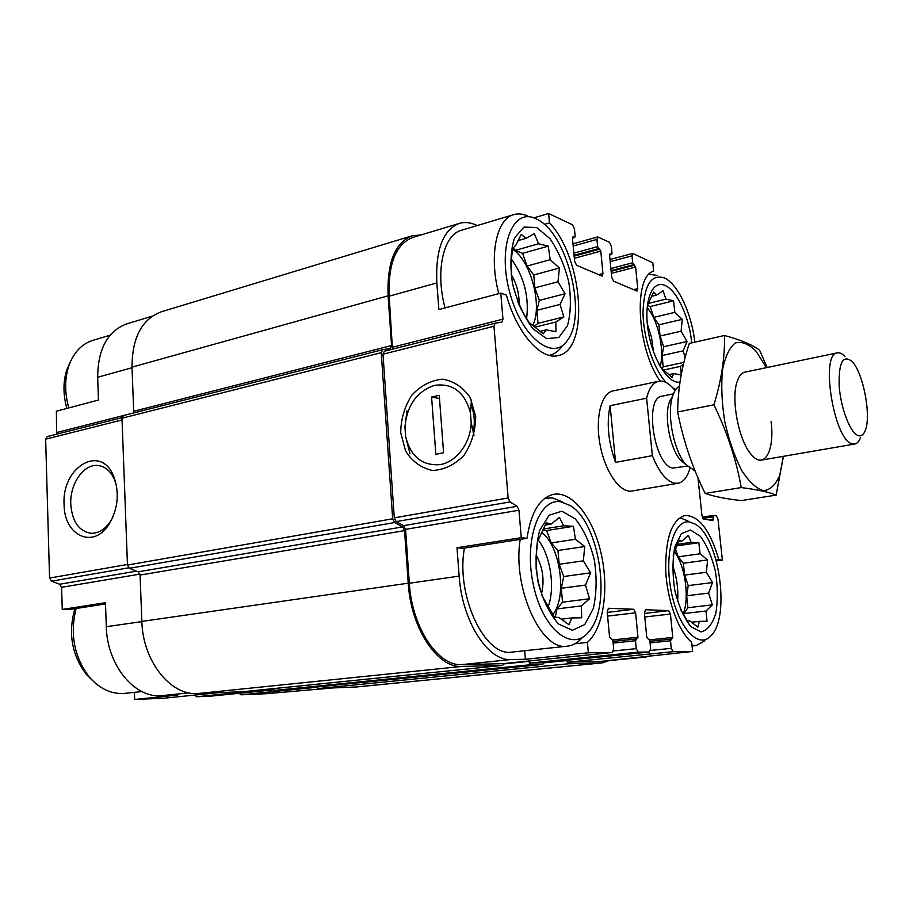 <?xml version="1.0" encoding="UTF-8"?>
<svg xmlns="http://www.w3.org/2000/svg" width="913" height="913" viewBox="0 0 913 913"><rect width="100%" height="100%" fill="white"/><g stroke="black" fill="none" stroke-linecap="round" stroke-linejoin="round"><path stroke-width="1.37" d="M538.236 539.948C550.55 555.595 555.355 587.983 548.108 606.894M552.81 614.563C567.361 597.011 560.502 546.362 541.866 532.564M511.303 258.915C524.176 276.993 529.266 296.942 526.596 318.785M532.872 325.131C542.767 305.661 530.67 260.239 512.455 249.169M647.328 323.967L651.54 337.559L653.48 351.653M660.213 366.284C664.767 350.307 658.136 320.28 647.237 307.761M672.516 565.204C676.784 576.936 678.473 589.022 677.594 601.462M683.107 614.221C689.783 598.186 685.172 565.444 674.399 551.714M582.117 637.719C577.849 642.695 572.987 645.514 567.544 646.153L512.239 652.053C485.088 657.68 455.576 595.607 464.432 548.062M524.667 650.729L525.374 659.277L510.869 659.551C487.896 661.32 462.012 621.102 459.159 576.103L457.002 547.732L462.948 548.302L526.984 538.328C530.978 512.182 539.914 497.505 553.803 494.298C572.565 491.057 593.21 517.979 601.131 553.495C609.199 588.953 603.596 628.429 587.401 642.398L588.337 652.795L525.374 659.277M566.585 660.339L568.206 662.165L600.8 661.411L692.625 651.448L691.689 642.307C678.507 631.579 667.072 600.332 665.703 570.374C665.337 537.94 671.808 519.634 685.115 515.468C699.027 515.605 710.257 530.35 718.816 559.703L722.377 560.091L716.351 560.902M645.582 656.983L651.677 655.5M105.509 603.938L69.091 609.599L62.255 609.45L105.474 602.694L106.307 626.706C106.981 664.755 134.188 697.943 160.928 695.752L188.9 692.853M134.428 692.362L134.69 699.484L177.795 695.044L160.928 695.752M331.716 688.014L266.025 693.72L240.941 694.816L316.4 687.295M457.002 547.732L521.255 537.689L526.984 538.328M587.401 642.398L574.985 643.733M718.816 559.703L716.123 560.057M445.053 307.921C435.067 271.229 443.364 234.755 461.419 230.27L513.745 214.635C518.185 213.334 522.887 213.813 527.851 216.084M392.453 349.188L389.178 296.189C388.048 263.709 395.888 244.136 412.71 237.471L459.182 223.434C464.34 221.893 469.773 222.338 475.502 224.769L477.294 225.534M459.182 223.434C442.885 229.962 435.444 249.797 436.848 282.927L438.879 309.564L500.781 293.107L502.96 319.162L501.83 322.186L495.12 323.202L493.967 326.261L508.142 497.95L510.013 501.922L517.112 506.304L518.961 510.241L521.255 537.689M533.774 217.899L548.633 213.516L549.478 222.898L544.308 224.404M549.478 222.898C583.11 257.945 589.901 350.147 558.208 355.556C541.215 360.544 516.792 333.302 506.464 295.184L500.781 293.107M56.56 434.211L56.389 411.215L98.456 400.031L97.668 377.263L132.02 367.711M660.179 381.063C636.909 349.097 633.051 276.148 653.651 271.115L652.795 262.761L632.709 253.437L632.001 255.857L632.686 262.773L635.608 267.041L637.765 288.576L637.034 291.076L613.616 281.181L611.733 277.324L609.564 255.126L609.941 253.882L611.642 254.476L612.018 253.232L611.322 246.156L609.45 242.276L597.718 236.924L596.954 239.411L597.65 246.613L600.788 251.109L602.945 273.523L602.146 276.091L576.628 265.318L574.597 261.266L572.451 238.145L572.862 236.855L574.734 237.517L575.144 236.227L574.46 228.855L572.44 224.769L548.633 213.516M495.029 323.236L384.293 351.254L382.992 354.221L394.279 517.842L396.185 521.597L403.672 525.637L405.555 529.357L409.332 583.247C411.843 627.277 438.046 666.479 461.704 664.63L502.584 663.671M588.337 652.795L612.361 652.475L613.673 648.835L612.908 640.709L609.553 637.08L607.202 611.801L608.469 608.275L633.668 609.256L635.619 612.806L637.97 637.228L635.471 640.732L636.235 648.641L638.198 652.144L649.44 651.996L650.615 648.527L649.851 640.743L646.758 637.274L644.407 613.114L645.537 609.736L668.601 610.637L670.427 614.027L672.767 637.422L670.507 640.766L671.26 648.344L673.086 651.699L692.625 651.448M600.8 661.411L646.724 656.915M722.377 560.091L717.995 519.166L716.397 515.925L713.51 515.434L712.87 520.536L703.626 519.041L701.971 515.742L697.977 477.773M632.047 491.011C620.315 493.34 605.251 472.283 600.172 445.293C594.945 418.337 601.188 393.172 612.931 390.958L658.615 381.269C664.002 380.31 669.48 383.414 675.061 390.593M382.444 349.747L123.552 415.506L121.988 418.211L127.466 565.044L129.418 568.297L138.137 571.823L140.066 575.053L141.857 621.411C142.748 661.115 170.583 695.809 197.653 693.56L243.497 691.655M133.321 413.018L133.709 411.272L391.574 345.536L388.093 295.835C386.941 262.624 394.952 242.618 412.14 235.805L421.224 234.903M412.14 235.805L161.316 311.79C141.892 319.116 132.123 337.559 131.997 367.14L133.709 411.272M273.044 688.664L274.961 690.365L288.862 689.772M316.297 687.033L318.044 688.573L356.869 686.93L602.112 662.884L608.903 660.647M400.693 432.648L405.657 451.159C412.391 461.624 421.338 468.061 432.488 470.48C444.083 469.921 454.571 464.9 463.952 455.416C471.61 443.821 475.525 430.89 475.684 416.625L470.286 397.691C463.119 387.26 453.887 381.098 442.6 379.192C431.096 380.264 420.87 385.548 411.923 395.032C404.664 406.365 400.921 418.907 400.693 432.648M528.479 661.035L530.544 664.721L542.71 664.413L544 662.61M528.616 661.023L530.407 663.043L542.642 662.747M566.437 660.35L568.354 663.774L602.112 662.884M123.552 415.506L382.547 349.713L390.308 348.469L391.574 345.536M382.547 349.713L381.246 352.669L392.67 518.789L394.576 522.544L402.656 526.892L404.55 530.613L408.237 583.19C410.793 628.27 437.635 668.384 461.841 666.444L502.641 665.417L504.056 663.523M152.334 316.126L126.907 323.818C107.677 331.008 97.931 348.834 97.668 377.263M47.271 436.562L122 417.64L47.271 436.562L45.65 439.187L49.564 578.066L51.505 581.17L59.687 584.24L136.482 571.15M64.104 504.535C63.956 535.703 93.411 549.615 109.035 524.267C118.108 508.735 119.66 492.758 113.703 476.335C100.887 443.467 61.525 467.034 64.104 504.535M62.255 609.45L61.593 587.31L59.687 584.24M134.69 699.484L164.488 698.16M194.743 695.078L196.706 696.756L210.971 696.128M239.149 693.287L240.941 694.816M473.208 432.42C475.228 422.479 474.429 413.201 470.811 404.573M116.59 486.309L114.433 479.485C110.564 470.971 105.018 466.303 97.817 465.493C83.642 463.793 69.753 483.947 70.78 504.227C72.184 521.677 78.986 531.366 91.163 533.306C98.467 533.409 104.858 529.483 110.336 521.528L113.052 516.701M666.239 382.581C653.742 369.366 643.266 338.13 643.014 312.577C643.939 285.335 651.049 273.786 664.344 277.917L664.71 278.088C678.119 284.274 691.837 314.061 694.793 342.17M675.871 389.36L672.972 388.082M680.002 381.999C668.51 384.761 652.43 359.266 648.093 330.107C643.528 300.913 652.339 279.287 665.132 285.507C677.104 290.505 689.509 317.792 691.689 342.877M649.097 274.242L657.006 275.406M685.149 357.519L683.152 350.854L687.033 341.473L681.087 331.191L682.251 319.333L674.833 312.349L673.566 300.834L665.931 299.122L663.112 290.779L656.641 295.082L653.594 292.103L647.648 304.874L646.94 310.203M658.992 364.321L661.354 368.042L672.059 377.389L673.657 373.634L681.087 374.901M681.246 374.57L680.47 366.375L683.506 364.025M535.897 218.766L536.502 219.052C566.847 232.176 587.584 314.118 567.578 340.115C553.563 362.29 521.517 337.764 509.614 292.023C497.22 246.362 512.729 206.954 535.897 218.766M536.673 227.52L549.934 238.647C558.242 250.721 564.508 265.124 568.731 281.866C571.264 298.654 570.842 313.25 567.487 325.667L558.859 337.468L546.533 338.689L532.861 328.634C523.936 316.583 517.157 301.587 512.524 283.658C509.888 265.66 510.561 250.413 514.521 237.916L524.005 227.086L536.673 227.52M561.94 346.301C558.653 351.049 554.693 353.993 550.048 355.146L549.124 355.34M498.806 293.632C488.74 256.005 496.364 218.892 513.745 214.635M517.283 300.685L521.426 309.781L528.901 322.335L543.246 333.861L546.225 329.878L555.971 331.681L555.812 322.015L563.846 316.925L560.034 304.428L565.044 293.746L557.98 281.763L559.395 268.034L550.197 259.691L548.279 246.133L538.579 243.782L534.379 233.682L526.014 238.316L521.266 234.333L515.868 245.186L512.558 248.473L511.052 262.921L511.748 279.401M511.097 274.322C516.769 283.795 519.429 294.043 519.086 305.079M68.806 407.917C64.572 392.681 64.606 378.541 68.943 365.508C73.805 352.304 81.771 343.927 92.829 340.378L110.085 335.219M66.877 408.431C62.963 394.382 63.008 381.337 67.014 369.297L70.404 361.742M689.657 521.985L695.09 524.085C719.102 536.753 730.708 616.983 710.976 635.79C698.639 649.953 677.823 627.505 671.044 590.391C663.956 553.404 674.091 518.812 689.657 521.985M690.49 530.019L700.442 536.33C706.845 545.118 711.843 556.793 715.427 571.333C717.789 586.454 717.926 600.412 715.849 613.205C712.471 624.07 707.541 630.312 701.058 631.933L690.867 626.638C684.077 618.021 678.736 606.004 674.855 590.574C672.402 574.471 672.402 559.909 674.855 546.876L681.338 533.66L690.49 530.019M678.701 518.481L682.011 518.561L687.888 520.844M704.904 640.8L696.197 645.525L691.986 645.206M561.027 501.853L570.203 505.562C599.967 522.921 612.281 606.654 588.497 632.093C572.017 652.749 542.573 629.377 533.318 584.697C523.64 540.188 539.161 497.402 561.027 501.853M561.849 511.223L575.224 518.835C583.624 529.209 589.992 542.87 594.317 559.806C596.965 577.404 596.634 593.621 593.336 608.492L584.765 624.549L572.417 630.278L558.63 624.047C549.592 613.901 542.687 599.761 537.928 581.615C535.178 562.682 535.748 545.62 539.674 530.442L549.135 515.194L561.849 511.223M544.924 498.247L552.605 497.939L562.534 501.956M567.544 646.153C541.42 651.756 512.182 587.961 520.205 539.389M141.903 691.563L125.047 693.355C111.808 694.519 99.905 689.075 89.314 677.024C74.193 657.098 69.787 634.261 76.099 608.515M92.761 680.767L86.313 674.353C71.773 655.009 67.961 633.131 74.866 608.709M680.231 608.96L687.181 620.68L690.08 621.114L697.886 627.174L699.324 621.365L707.05 621.228L706.046 611.014L712.334 604.863L708.591 593.085L712.494 582.551L706.411 572.257L707.598 559.954L700.066 553.792L698.844 542.71L691.141 542.379L688.391 535.338L681.885 541.181L678.941 540.108L673.143 556.017M583.316 560.844L584.765 546.522L575.373 539.275L573.49 526.299L563.629 525.797L559.475 517.443L550.984 524.153L546.305 522.738L537.643 541.363L536.091 556.462L536.125 568.502L538.259 581.992L542.356 596.44L554.488 617.062L559.155 617.599L568.959 624.709L571.812 617.941L581.718 617.804L581.376 605.912L589.524 598.78L585.518 585.073L590.585 572.839L583.316 560.844L559.178 564.28L557.969 550.493L584.765 546.522M536.148 555.07C542.87 567.372 544.65 580.314 541.5 593.884M677.092 544.399L691.141 542.379M678.222 541.706L681.885 541.181M691.392 622.244L699.324 621.365M683.723 615.271L683.985 613.547L706.046 611.014M683.985 613.547L687.911 607.727L712.334 604.863M687.911 607.727L686.679 595.755L708.591 593.085M686.679 595.755L688.219 585.61L712.494 582.551M688.219 585.61L684.567 575.11L706.411 572.257M684.567 575.11L683.346 563.241L707.598 559.954M683.346 563.241L678.199 556.816L700.066 553.792M676.499 545.906L698.844 542.71M678.199 556.816L675.426 548.85M648.276 303.447L665.931 299.122M651.585 296.337L656.641 295.082M668.83 374.661L673.657 373.634M663.66 370.005L680.47 366.375M661.708 368.418L663.226 366.843L683.905 362.347M663.226 366.843L662.073 355.545L683.152 350.854M662.073 355.545L663.671 346.746L687.033 341.473M663.671 346.746L660.076 336.041L681.087 331.191M660.076 336.041L658.924 324.823L682.251 319.333M658.924 324.823L653.799 317.37L674.833 312.349M653.799 317.37L650.147 306.54L673.566 300.834M650.147 306.54L647.557 305.456M534.367 326.261L538.008 323.339L536.855 310.317L539.355 300.377L534.881 287.857L533.751 274.95L527.075 266.037L522.544 253.358L515.343 250.356L513.3 247.628M515.343 250.356L538.579 243.782M517.956 240.633L526.014 238.316M540.131 331.373L546.225 329.878M535.258 327.094L555.812 322.015M538.008 323.339L563.846 316.925M536.855 310.317L560.034 304.428M539.355 300.377L565.044 293.746M534.881 287.857L557.98 281.763M533.751 274.95L559.395 268.034M527.075 266.037L550.197 259.691M522.544 253.358L548.279 246.133M543.349 529.015L563.629 525.797M545.152 525.089L550.984 524.153M561.175 619.197L571.812 617.941M555.252 617.177L556.976 608.925L581.376 605.912M556.976 608.925L562.511 602.181L589.524 598.78M562.511 602.181L561.29 588.269L585.518 585.073M561.29 588.269L563.743 576.514L590.585 572.839M563.743 576.514L559.178 564.28M557.969 550.493L551.224 542.938L575.373 539.275M551.224 542.938L546.59 530.533L573.49 526.299M546.59 530.533L542.893 530.088M689.897 468.552C687.352 477.237 683.415 482.132 678.085 483.251L674.422 483.171C666.193 481.025 658.844 471.861 652.361 455.678L646.609 398.182C649.063 388.253 653.069 382.615 658.615 381.269M687.215 466.121L672.881 468.061C654.165 465.961 643.825 397.68 661.914 396.208L673.452 393.834M652.361 455.678L615.556 462.366C608.218 441.983 606.403 423.096 610.135 405.692L646.609 398.182M615.556 462.366L610.135 405.692M858.231 435.592C850.517 433.253 840.941 408.978 839.23 386.792C838.476 362.689 842.733 354.244 851.989 361.445C863.219 372.458 871.573 416.191 865.204 430.639C863.515 434.862 861.187 436.517 858.231 435.592M860.468 437.852C859.007 441.515 857.113 443.581 854.762 444.038L852.16 443.809C833.968 440.465 819.908 353.525 837.347 352.863C839.698 352.407 842.22 353.616 844.924 356.469M695.135 471.04L685.789 464.512C673.554 450.634 666.433 413.384 672.698 395.922C674.33 390.958 676.579 387.683 679.432 386.108M685.937 464.683L680.356 459.947C669.994 448.192 664.025 416.933 669.32 402.154L672.79 395.637M783.32 456.34L779.77 475.159C775.696 484.769 770.275 489.961 763.508 490.715C756.238 488.512 748.888 481.642 741.47 470.092C734.463 456.18 728.894 439.998 724.751 421.521C721.818 402.827 721.053 385.72 722.445 370.221C725.105 356.755 729.407 347.67 735.364 342.957C741.938 341.165 748.888 344.007 756.204 351.448L766.429 367.642M771.097 421.589C774.886 450.771 764.192 470.286 751.399 454.64C738.674 440.945 730.571 398.49 737.339 381.006C739.188 375.791 741.698 372.835 744.894 372.139M767.148 367.494L759.593 350.227C752.403 344.783 740.705 339.876 724.488 335.493C725.013 356.972 721.498 380.07 713.92 404.813C727.159 432.146 736.266 459.73 741.253 487.576C757.197 489.562 768.826 492.073 776.141 495.108L783.434 456.317M724.488 335.493L689.304 343.414C681.749 366.296 677.868 389.143 677.663 411.98L713.92 404.813M776.141 495.108L741.333 500.586C726.257 498.955 714.217 496.569 705.19 493.442C692.316 467.422 683.141 440.271 677.663 411.98M741.253 487.576L705.19 493.442M410.028 453.875L405.623 436.505C410.724 456.785 422.354 466.144 440.534 464.58C456.831 461.544 470.754 442.702 471.188 422.651L473.995 435.261M431.587 397.064L439.256 395.329L443.581 452.768L435.843 454.32L431.587 397.064L439.495 398.559M471.188 422.651L470.412 412.699C464.728 392.076 452.791 382.958 434.599 385.343C416.933 391.335 407.05 405.167 404.938 426.828L405.623 436.505M406.958 410.85L404.938 426.828M470.412 412.699L471.45 400.008M389.178 296.189L436.848 282.927M392.761 347.157L502.96 319.162M405.555 529.357L518.961 510.241M409.332 583.247L459.159 576.103M461.704 664.63L510.869 659.551M502.424 663.694L612.281 652.487M568.206 662.165L673.086 651.699M382.992 354.221L493.967 326.261M394.279 517.842L508.142 497.95M396.185 521.597L510.013 501.922M403.672 525.637L517.112 506.304M607.259 612.406L633.668 609.256M607.601 616.092L635.619 612.806M612.76 639.933L637.97 637.228M636.076 638.974L612.977 641.44L636.041 638.986M613.137 643.094L635.471 640.732M503.976 663.899L528.513 661.4M613.536 650.969L636.235 648.641M530.407 663.043L638.198 652.144M542.505 662.758L649.383 652.008M644.441 613.456L668.601 610.637M644.783 616.983L670.427 614.027M649.657 639.865L672.767 637.422M671.044 639.089L649.908 641.314L671.009 639.1M650.067 642.9L670.507 640.766M543.954 662.849L566.448 660.59M650.535 650.444L671.26 648.344M713.418 515.434L702.257 517.146L713.338 515.457M702.827 518.401L713.019 516.838M708.534 519.839L713.27 519.12M610.204 261.666L632.001 255.857M610.877 268.525L632.686 262.773M611.071 270.579L633.588 264.656M611.151 271.355L634.706 265.169M611.345 273.386L635.608 267.041M633.428 289.672L637.765 288.576M609.553 254.944L611.379 254.453M573.181 246.019L596.954 239.411M573.843 253.141L597.65 246.613M574.049 255.309L598.608 248.587M574.129 256.165L599.83 249.146M574.323 258.311L600.788 251.109M598.494 274.687L602.945 273.523M572.44 238.042L574.437 237.483M131.997 367.14L388.093 295.835M121.988 418.211L381.246 352.669M127.466 565.044L392.67 518.789M129.418 568.297L394.576 522.544M138.137 571.823L402.656 526.892M140.066 575.053L404.55 530.613M141.857 621.411L408.237 583.19M197.653 693.56L461.841 666.444M243.326 691.666L502.561 665.417M274.961 690.365L530.544 664.721M288.713 689.794L542.642 664.413M318.044 688.573L568.354 663.774M355.511 687.033L600.948 662.964M57.017 432.442L123.232 415.62M45.65 439.187L122.045 419.946M49.564 578.066L127.443 564.462M51.505 581.17L128.687 567.829M61.593 587.31L139.929 574.117M106.307 626.706L141.869 621.605M164.306 698.183L217.819 692.727M196.706 696.756L273.204 689.03M210.812 696.14L273.729 689.806L210.892 696.14M320.714 689.064L331.031 688.037M384.293 351.254L495.12 323.202M502.504 663.683L612.361 652.475M542.573 662.758L649.44 651.996M609.998 259.509L632.709 253.437M609.564 255.047L611.642 254.476M572.976 243.817L597.718 236.924M572.451 238.156L574.734 237.517M243.417 691.666L502.641 665.417M288.782 689.783L542.71 664.413M164.397 698.171L217.865 692.716M99.266 465.676L97.817 465.493M114.433 479.485L113.703 476.335M110.336 521.528L109.035 524.267M550.048 355.146L549.17 355.351M67.014 369.297L68.943 365.508M696.197 645.525L692.065 645.936M546.282 497.962L545.027 498.178M86.313 674.353L89.314 677.024M678.085 483.251L631.99 491.011M837.347 352.863L744.848 372.15M854.762 444.038L761.636 460.072M680.356 459.947L685.789 464.512M669.32 402.154L672.698 395.922"/></g></svg>
